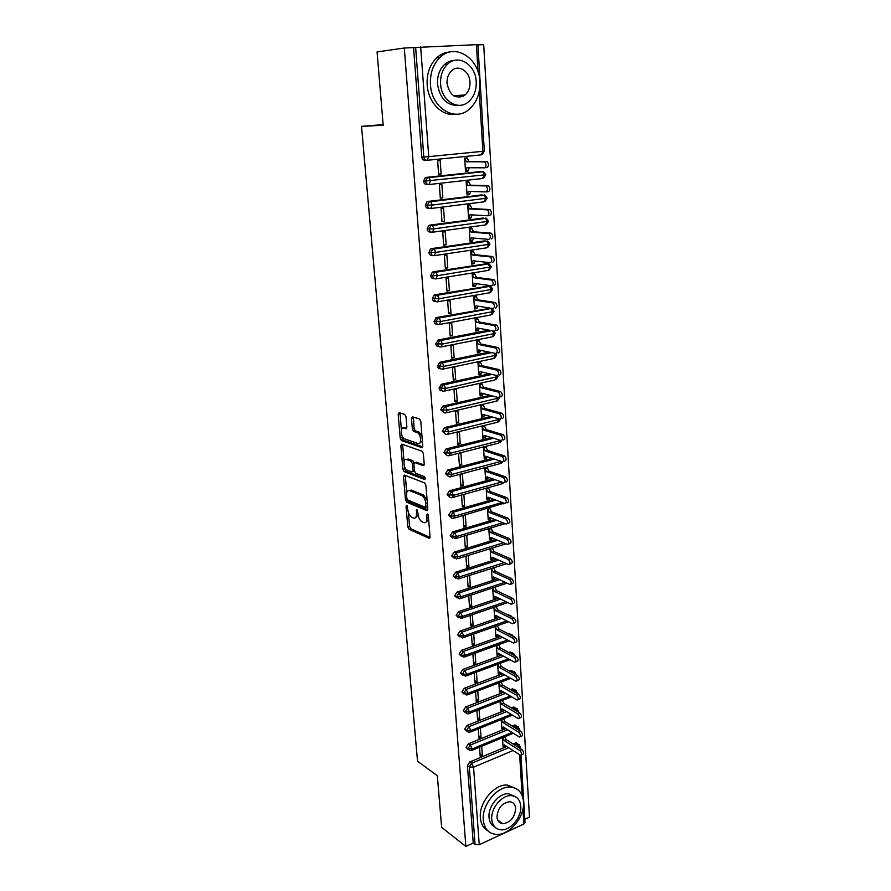 <?xml version="1.0" encoding="UTF-8"?>
<svg xmlns="http://www.w3.org/2000/svg" width="891" height="891" viewBox="0 0 891 891"><rect width="100%" height="100%" fill="white"/><g stroke="black" fill="none" stroke-linecap="round" stroke-linejoin="round"><path stroke-width="1.34" d="M406.686 505.242L406.04 506.277L407.8 526.837L409.047 529.254L429.061 538.298L430.041 536.839L428.348 515.766L427.446 514.04L426.744 515.087L426.967 517.816C427.056 521.58 426.009 523.162 423.849 522.583L422.156 521.848C419.939 520.511 418.57 517.894 418.046 513.996L416.932 509.585L416.487 513.327C416.587 517.047 415.574 518.618 413.469 518.061L411.82 517.348C409.648 516.034 408.312 513.45 407.788 509.607L406.686 505.242M464.022 95.003L463.275 96.228M500.497 822.014L499.439 822.404M406.006 416.788L404.714 414.393L399.101 412.644L398.177 414.337L400.215 438.205L401.407 440.555L421.766 447.605L422.757 445.934L420.797 421.443L419.594 419.037L412.444 416.799L411.486 418.514L412.333 428.927L413.535 431.311L417.389 432.603C421.198 434.218 421.777 445.088 417.99 443.506L404.403 438.84C400.738 437.325 400.048 426.622 403.723 428.092L405.928 428.816L406.875 427.134L406.006 416.788M465.87 846.45L404.302 48.025L377.071 51.934L383.175 125.286L361.523 126.344L417.534 761.226L437.336 775.705L441.635 827.338L465.87 846.45L473.244 843.053L475.07 844.479L469.301 767.017L467.441 765.725L473.244 843.053M404.425 475.103L403.5 476.652L405.483 499.806L406.719 502.201L426.834 510.643L427.814 509.129L425.909 485.383L424.651 482.933L404.425 475.103M407.298 499.617L408.49 501.722L406.741 502.212L408.512 501.733L427.803 509.797M402.877 469.234L400.861 445.734L401.785 444.108L422.145 451.236L423.37 453.664L424.205 464.022L423.214 465.637L414.894 462.585L413.925 464.189L414.482 470.938L415.774 473.377L424.439 476.663C425.553 478.055 425.608 478.99 424.662 479.503L404.08 471.617L402.877 469.234L404.659 468.777L404.436 466.205M383.119 124.606L361.523 126.344M433.728 248.789L434.763 248.89M520.945 755.323L525.022 822.627L523.863 824.019L479.247 844.69L475.07 844.479M404.302 48.025L477.877 44.595L484.336 151.091L482.877 151.303L479.224 91.283M477.899 44.906L483.679 44.661L529.477 817.125L524.821 819.274M502.435 737.726L503.025 746.736L505.119 745.867L504.596 745.533M480.015 753.808L482.332 755.368L480.182 756.259L479.536 747.159M482.332 755.368L481.686 746.279M413.569 47.624L421.766 156.961L423.815 156.95L415.64 47.334M426.6 160.313L425.018 160.324C423.203 160.28 422.111 159.166 421.766 156.961M467.441 765.725L469.746 761.961L506.779 746.502M512.96 743.918L516.167 742.738L517.794 743.974M428.192 184.537L426.811 184.504C425.007 184.493 423.927 183.401 423.593 181.229L424.951 177.955L426.288 177.398L480.527 171.551M467.92 170.415L465.458 170.682L466.906 167.731L484.504 167.809C486.419 166.417 486.497 164.456 484.726 161.928L469 161.527L467.107 157.841L464.645 158.086L465.514 171.395L467.964 171.128L469.245 167.742M440.187 160.569L437.648 160.826L438.606 174.302L441.134 174.035L440.187 160.569M429.774 208.483L428.593 208.427C426.8 208.427 425.731 207.358 425.386 205.22L426.811 201.912L428.07 201.399L482.142 194.94M469.446 193.948L466.995 194.249L468.443 191.365L485.963 191.933C487.889 190.574 487.956 188.636 486.163 186.096L488.079 185.629L470.515 185.194L468.644 181.508L466.182 181.786L467.04 194.951L469.49 194.65L470.715 191.442M441.88 184.548L439.363 184.838L440.31 198.17L442.827 197.869L441.88 184.548M431.333 232.161L430.353 232.072C428.571 232.106 427.502 231.059 427.168 228.942L428.649 225.601L429.83 225.122L483.735 218.083M470.949 217.237L468.521 217.56L469.958 214.753L487.41 215.778C489.337 214.464 489.393 212.537 487.577 210.009L489.515 209.519L472.018 208.617L470.158 204.93L467.719 205.231L468.566 218.25L470.994 217.927L472.163 214.887M443.562 208.271L441.056 208.594L442.003 221.781L444.498 221.447L443.562 208.271M432.881 255.561L432.09 255.472C430.32 255.528 429.262 254.503 428.927 252.409L430.476 249.035L431.578 248.6L485.305 240.993M472.442 240.269L470.025 240.615L471.462 237.886L488.847 239.367C490.774 238.086 490.818 236.182 488.981 233.654L490.941 233.141L473.511 231.783L471.651 228.085L469.223 228.43L470.069 241.305L472.486 240.949L473.6 238.064M445.233 231.738L442.738 232.083L443.673 245.136L446.157 244.769L445.233 231.738M434.429 278.694L433.817 278.616C432.046 278.683 430.999 277.691 430.665 275.62L432.28 272.212L433.304 271.811L486.865 263.669M473.912 263.057L471.506 263.424L472.943 260.773L490.273 262.7C492.2 261.453 492.233 259.571 490.373 257.042L492.344 256.508L474.981 254.703L473.132 251.006L470.726 251.362L471.551 264.104L473.956 263.736L475.026 260.996M446.87 254.949L444.397 255.327L445.322 268.224L447.783 267.846L446.87 254.949M435.966 301.581L435.51 301.503C433.761 301.592 432.725 300.623 432.391 298.574L434.062 295.133L435.008 294.776L488.391 286.111M475.371 285.599L472.987 286L474.413 283.416L491.665 285.777C493.603 284.563 493.636 282.703 491.743 280.175L493.737 279.629L476.44 277.379L474.602 273.682L472.208 274.072L473.021 286.668L475.415 286.267L476.429 283.683M448.496 277.914L446.046 278.315L446.948 291.079L449.409 290.666L448.496 277.914M437.492 324.201L437.191 324.146C435.454 324.268 434.418 323.31 434.095 321.283L436.701 317.497L489.894 308.319M476.808 307.907L474.435 308.331L475.861 305.813L493.057 308.609C494.995 307.428 495.006 305.58 493.091 303.051L495.118 302.495L477.877 299.81L476.05 296.113L473.667 296.525L474.48 308.999L476.852 308.564L477.821 306.125M450.111 300.635L447.661 301.058L448.563 313.688L451.002 313.242L450.111 300.635M439.007 346.588L438.862 346.554C437.136 346.688 436.111 345.753 435.777 343.759L438.372 339.961L489.003 330.171M478.233 329.971L475.883 330.427L477.298 327.977L494.427 331.185C496.376 330.049 496.376 328.211 494.438 325.683L496.476 325.104L479.302 322.019L477.487 318.31L475.115 318.744L475.928 331.084L478.278 330.639L479.191 328.334M451.704 323.099L449.276 323.556L450.167 336.052L452.583 335.584L451.704 323.099M440.522 368.718L440.51 368.718C438.795 368.874 437.771 367.961 437.448 365.989L440.02 362.203L489.148 352.123M479.648 351.822L477.309 352.301L478.723 349.918L495.786 353.527C497.735 352.424 497.724 350.608 495.764 348.08L497.824 347.49L480.717 343.982L478.901 340.273L476.551 340.741L477.353 352.947L479.692 352.468L480.55 350.297M453.274 345.34L450.868 345.819L451.748 358.182L454.154 357.692L453.274 345.34M442.081 390.659C440.399 390.793 439.408 389.902 439.096 387.986L441.658 384.199L489.504 373.83M481.051 373.429L478.712 373.942L480.126 371.614L497.133 375.634C499.083 374.565 499.06 372.761 497.067 370.233L499.16 369.62L482.12 365.722L480.305 362.002L477.966 362.492L478.757 374.588L481.084 374.075L481.897 372.037M454.833 367.337L452.439 367.838L453.307 380.078L455.702 379.555L454.833 367.337M443.629 412.366L440.733 409.749L442.76 406.151L490.017 395.314M482.432 394.824L480.115 395.348L481.519 393.098L498.459 397.509C500.419 396.462 500.386 394.68 498.37 392.151L500.475 391.528L483.501 387.229L481.697 383.52L479.369 384.032L480.16 395.994L482.465 395.47L483.234 393.544M456.381 389.111L453.998 389.634L454.856 401.741L457.239 401.195L456.381 389.111M445.155 433.861L442.348 431.277L444.442 427.647L490.629 416.554M483.802 415.997L481.496 416.554L482.9 414.36L499.773 419.149C501.733 418.135 501.689 416.364 499.651 413.836L501.778 413.201L484.871 408.524L483.078 404.804L480.761 405.338L481.541 417.177L483.835 416.632L484.548 414.827M457.907 410.651L455.535 411.197L456.392 423.18L458.754 422.612L457.907 410.651M446.681 455.112L443.941 452.583L446.113 448.93L491.342 437.57M485.15 436.958L482.866 437.526L484.27 435.398L501.076 440.566C503.036 439.586 502.981 437.826 500.92 435.298L503.07 434.652L486.219 429.596L484.437 425.876L482.142 426.433L482.9 438.149L485.194 437.581L485.851 435.888M459.411 431.968L457.061 432.547L457.907 444.397L460.257 443.807L459.411 431.968M448.184 476.162L445.522 473.678L447.772 470.002L492.122 458.375M486.497 457.696L484.214 458.297L485.617 456.225L502.368 461.761C504.328 460.803 504.261 459.065 502.168 456.526L504.351 455.88L487.555 450.456L485.784 446.736L483.501 447.315L484.259 458.91L486.531 458.319L487.143 456.738M460.914 453.062L458.564 453.664L459.411 465.392L461.738 464.79L460.914 453.062M449.688 496.978L447.093 494.55L449.409 490.841L492.957 478.957M487.822 478.233L485.562 478.846L486.954 476.841L503.638 482.733C505.609 481.808 505.531 480.082 503.415 477.543L505.62 476.885L488.892 471.094L487.121 467.374L484.849 467.975L485.595 479.458L487.856 478.846L488.424 477.364M462.396 473.945L460.057 474.569L460.892 486.174L463.209 485.55L462.396 473.945M451.169 517.593L448.641 515.198L451.035 511.479L493.837 499.339M486.185 488.435L486.92 499.806L489.17 499.172L489.694 497.779M489.137 498.559L486.887 499.194L488.279 497.245L504.907 503.493C506.868 502.591 506.779 500.876 504.64 498.347L506.868 497.679L490.206 491.531L488.435 487.811M461.538 495.262L462.362 506.756L464.668 506.099L463.855 494.616M452.639 537.986L450.178 535.647L452.639 531.905L494.75 519.498M487.5 508.683L488.235 519.943L490.473 519.286L490.941 517.994M490.429 518.685L488.201 519.342L489.582 517.448L506.155 524.042C508.115 523.173 508.015 521.469 505.854 518.93L508.104 518.25L491.498 511.768L489.749 508.048M463.008 515.733L463.821 527.116L466.116 526.436L465.302 515.076M454.098 558.178L451.692 555.884L454.143 552.153L495.686 539.467M488.814 528.742L489.538 539.879L491.765 539.2L492.188 537.997M491.721 538.61L489.493 539.278L490.885 537.451L507.425 544.39C509.351 543.521 509.24 541.828 507.079 539.311L509.329 538.621L492.79 531.793L491.041 528.073M464.456 536.003L465.258 547.274L467.541 546.573L466.739 535.324M455.546 578.17L453.196 575.92L455.635 572.189L496.655 559.225M490.106 548.622L490.818 559.615L493.035 558.924L493.414 557.799M493.001 558.334L490.785 559.025L492.166 557.254L508.683 564.538C510.565 563.669 510.443 561.998 508.304 559.492L510.543 558.78L494.06 551.629L492.322 547.943M465.893 556.118L466.684 567.222L468.944 566.509L468.165 555.405M456.983 597.95L454.688 595.745L457.105 592.025L497.635 578.794M491.398 568.38L492.099 579.161L494.293 578.448L494.628 577.401M494.26 577.858L492.055 578.582L493.436 576.856L509.919 584.474C511.768 583.627 511.634 581.957 509.518 579.473L511.746 578.738L495.318 571.265L493.603 567.667M467.318 576.076L468.098 586.98L470.348 586.245L469.579 575.352M458.408 617.541L456.159 615.38L458.564 611.66L498.626 598.162M506.645 595.5L508.538 596.402M492.667 587.937L493.358 598.507L495.541 597.772L495.83 596.814M495.507 597.204L493.324 597.939L494.694 596.268L511.156 604.221C512.96 603.374 512.815 601.715 510.721 599.253L512.938 598.496L496.577 590.7L494.861 587.214M468.722 595.845L469.49 606.537L471.729 605.78L470.971 595.099M459.823 636.931L457.618 634.815L460.012 631.106L499.628 617.34M507.313 614.679L509.775 615.514L507.413 614.645M493.937 607.306L494.605 617.675L496.788 616.917L497.022 616.026M496.744 616.349L494.572 617.107L495.942 615.481L512.381 623.767C514.14 622.932 513.984 621.283 511.913 618.833L514.118 618.053L497.813 609.945L496.109 606.559M470.125 615.414L470.871 625.905L473.099 625.126L472.364 614.656M461.215 656.132L459.065 654.061L461.449 650.352L500.642 636.341M508.059 633.679L510.955 634.403M495.184 626.473L495.841 636.653L498.013 635.884L498.203 635.06M497.969 635.316L495.808 636.085L497.178 634.515L513.584 643.113C515.31 642.288 515.143 640.651 513.093 638.212L515.288 637.421L499.038 629.013L497.356 625.716M471.506 634.793L472.241 645.073L474.457 644.282L473.734 634.013M462.607 675.155L460.491 673.117L462.863 669.419L501.655 655.141M508.828 652.502L510.253 652.045L512.125 653.103M496.421 645.474L497.067 655.442L499.361 653.894M499.183 654.094L497.033 654.885L498.392 653.37L514.786 662.28C516.468 661.456 516.29 659.83 514.263 657.402L516.435 656.6L500.252 647.891L498.581 644.694M472.876 653.983L473.6 664.062L475.805 663.249L475.092 653.181M463.988 693.978L461.906 691.984L464.267 688.286L502.68 673.774M509.63 671.146L511.456 670.533L513.283 671.625M497.646 664.274L498.281 674.053L500.519 672.549M474.235 672.983L474.948 682.862L477.13 682.038L476.44 672.17M465.369 712.666L463.309 710.662L465.648 706.975L503.705 692.218M510.443 689.601L512.659 688.843L514.43 689.968M498.86 682.907L499.483 692.485L501.666 691.026M475.582 691.795L476.273 701.473L478.456 700.638L477.765 690.959M466.75 731.177L464.69 729.161L467.029 725.486L504.729 710.483M511.267 707.877L513.84 706.975L515.566 708.145M500.063 701.351L500.675 710.74L502.802 709.314M476.908 710.428L477.587 719.917L479.759 719.048L479.091 709.581M468.109 749.509L466.071 747.482L468.388 743.818L505.754 728.582M512.102 725.987L515.009 724.94L516.68 726.143M501.254 719.627L501.856 728.827L503.961 727.969L501.822 728.292L503.17 726.967L519.453 737.057C520.968 736.256 520.756 734.674 518.818 732.313L502.869 722.445L501.388 719.572M478.233 728.883L478.89 738.171L481.051 737.291L480.394 728.014M518.417 729.874L519.319 728.649M466.071 747.482L467.931 748.741L472.219 748.885L512.047 732.502M481.051 737.291L478.723 735.777M502.791 709.904L502.234 709.57M479.759 719.048L477.42 717.578M501.611 691.661L501.032 691.327M478.456 700.638L476.106 699.201M500.419 673.251L499.818 672.905M477.13 682.038L474.78 680.646M499.227 654.651L498.592 654.306M475.805 663.249L473.444 661.902M498.013 635.884L497.356 635.539M474.457 644.282L472.096 642.979M496.788 616.917L496.098 616.572M473.099 625.126L470.726 623.878M495.541 597.772L494.828 597.427M471.729 605.78L469.345 604.577M494.293 578.448L493.547 578.092M470.348 586.245L467.953 585.086M493.035 558.924L492.244 558.568M468.944 566.509L466.55 565.395M491.765 539.2L490.919 538.843M467.541 546.573L465.135 545.515M490.473 519.286L489.593 518.93M466.116 526.436L463.699 525.423M489.17 499.172L488.235 498.815M464.668 506.099L462.251 505.141M487.856 478.846L486.865 478.489M463.209 485.55L460.781 484.637M486.531 458.319L485.472 457.963M461.738 464.79L459.299 463.933M485.194 437.581L484.058 437.225M460.257 443.807L457.807 443.016M483.835 416.632L482.61 416.286M458.754 422.612L456.292 421.877M482.465 395.47L481.151 395.114M457.239 401.195L454.766 400.516M481.084 374.075L479.648 373.741M455.702 379.555L453.229 378.931M479.692 352.468L478.111 352.134M454.154 357.692L451.67 357.124M478.278 330.639L476.54 330.305M452.583 335.584L450.1 335.083M476.852 308.564L474.903 308.241M451.002 313.242L448.507 312.808M475.415 286.267L473.21 285.955M449.409 290.666L446.892 290.288M473.956 263.736L471.517 263.446M447.783 267.846L445.266 267.534M472.486 240.949L470.036 240.737M446.157 244.769L443.629 244.524M470.994 217.927L468.532 217.772M444.498 221.447L441.969 221.28M469.49 194.65L467.018 194.572M442.827 197.869L440.288 197.769M467.964 171.128L465.492 171.105M441.134 174.035L438.584 174.001M517.626 711.686L518.239 710.673M464.69 729.161L466.572 730.386L470.871 730.52L511.133 714.359M516.813 693.287L517.136 692.519M463.309 710.662L465.18 711.853L469.501 711.976L510.231 696.038M461.906 691.984L463.788 693.131L468.131 693.243L509.34 677.528M513.884 653.816L512.202 653.092C512.425 652.435 513.339 653.326 514.909 655.765L514.898 655.687M460.491 673.117L462.384 674.231L466.739 674.331L508.449 658.85M459.065 654.061L460.959 655.141L465.336 655.23L507.58 639.983M457.618 634.815L459.522 635.862L463.921 635.929L506.723 620.927M456.159 615.38L458.063 616.383L462.496 616.438L505.888 601.681M454.688 595.745L456.604 596.714L461.048 596.758L505.086 582.246M453.196 575.92L455.123 576.845L459.589 576.867L504.306 562.611M451.692 555.884L453.619 556.775L458.108 556.786L503.56 542.775M450.178 535.647L452.116 536.493L456.626 536.493L502.869 522.727M448.641 515.198L450.59 516L455.112 515.989L502.223 502.491M447.093 494.55L453.597 495.273L501.644 482.031M445.522 473.678L452.06 474.346L501.143 461.36M443.941 452.583L450.512 453.196L500.731 440.466M442.348 431.277L448.941 431.823L500.497 419.082M440.733 409.749L447.349 410.228L499.283 397.854L497.356 400.861M439.096 387.986L445.745 388.398L497.991 376.548L496.031 379.611M437.448 365.989L444.13 366.335L496.688 355.052L494.694 358.16M435.777 343.759L442.493 344.037L495.374 333.334L493.336 336.475M434.095 321.283L440.833 321.495L494.048 311.393L491.966 314.568M432.391 298.574L439.163 298.708L492.701 289.219L490.573 292.426M430.665 275.62L437.47 275.675L491.342 266.799L489.181 270.051M428.927 252.409L435.766 252.398L489.972 244.156M427.168 228.942L434.04 228.853L488.58 221.269L486.419 224.554M425.386 205.22L432.291 205.053L487.188 198.136L485.072 201.422M423.593 181.229L485.762 174.736L483.702 178.033M415.54 517.671L418.191 515.121M425.987 522.204L428.66 519.698M408.379 512.492L409.559 526.336L410.807 528.742L430.03 537.407M405.316 475.449L406.708 492.834M406.831 498.292L407.688 499.974L425.352 507.324L425.798 503.359C425.285 499.472 423.938 496.866 421.755 495.519L409.559 490.596C407.465 490.117 406.463 491.732 406.586 495.452L406.831 498.292M425.853 507.179L427.624 506.723M427.101 500.207L423.548 495.028L421.643 495.474M409.348 490.518L411.341 490.117L423.437 494.984M404.035 461.482L402.665 445.288L400.861 445.734M402.71 444.431L402.665 445.288M424.161 464.857L416.052 462.295M425.363 478.601L405.917 471.183L404.135 471.64M406.43 459.478C402.71 457.874 403.489 468.633 407.176 470.103L411.965 471.929L412.912 470.348L412.355 463.61L411.141 461.215L406.43 459.478L408.234 459.032L406.541 459.455M412.622 471.751L414.515 471.161M414.137 462.897L412.945 460.758L411.074 461.182M408.234 459.032L412.878 460.725M404.659 468.777L405.917 471.183M403.979 428.025L406.819 428.081M419.817 443.061L422.345 440.867M421.966 436.111L419.227 432.168L417.099 432.491M413.391 417.088L414.17 428.493L415.362 430.876L418.937 432.046M401.808 435.231L403.211 440.121L422.702 446.837M400.059 412.934L401.373 430.052M505.008 745.366L502.992 746.201L504.328 744.932L520.589 755.312C522.07 754.51 521.848 752.94 519.921 750.59L522.037 749.699C523.964 752.037 524.186 753.608 522.705 754.41L521.413 754.955M519.921 750.59L504.039 740.454L502.613 737.659M522.037 749.699L506.144 739.586L504.707 736.79M506.144 739.586L504.039 740.454M518.818 732.313L520.945 731.433C522.894 733.794 523.106 735.376 521.58 736.178L520.299 736.712M520.945 731.433L504.985 721.599L503.504 718.725M504.985 721.599L502.869 722.445M502.758 709.359L500.642 710.194L501.989 708.835L518.306 718.636C519.865 717.834 519.653 716.241 517.693 713.858L519.832 713C521.803 715.373 522.003 716.965 520.444 717.767L519.186 718.28M517.693 713.858L501.7 704.269L500.163 701.317M519.832 713L503.816 703.433L502.29 700.482M503.816 703.433L501.7 704.269M501.577 691.115L499.45 691.939L500.809 690.525L517.136 700.036C518.74 699.223 518.551 697.62 516.557 695.225L518.707 694.379C520.7 696.773 520.89 698.377 519.297 699.19L518.05 699.68M516.557 695.225L500.508 685.914L498.927 682.885M518.707 694.379L502.635 685.101L501.054 682.072M502.635 685.101L500.508 685.914M500.386 672.694L498.247 673.496L499.606 672.037L515.967 681.247C517.604 680.434 517.426 678.819 515.41 676.414L517.582 675.578C519.587 677.984 519.776 679.599 518.128 680.412L516.903 680.891M515.41 676.414L499.305 667.381L497.668 664.274M517.582 675.578L501.444 666.579L499.818 663.472M501.444 666.579L499.305 667.381M483.29 819.954C484.259 828.563 488.413 833.375 495.73 834.377C508.928 836.103 524.988 817.092 523.529 801.8C522.594 792.7 518.161 787.789 510.209 787.065C497.256 786.04 481.686 804.896 483.29 819.954M515.689 788.368L507.224 785.027C494.293 783.991 478.757 802.769 480.372 817.782C480.928 823.908 483.368 828.207 487.7 830.679M494.694 826.893C491.331 825.166 489.437 821.992 489.025 817.359C487.889 806.5 499.149 792.912 508.494 793.714L514.82 796.42M491.743 819.352C492.433 825.623 495.452 829.109 500.787 829.788C510.276 830.958 521.814 817.236 520.756 806.221C520.088 799.695 516.914 796.164 511.245 795.618C501.889 794.828 490.596 808.471 491.743 819.352M515.655 808.527C515.221 804.35 513.205 802.078 509.585 801.711C501.989 803.014 497.791 808.104 496.966 816.991C497.412 821.057 499.372 823.306 502.847 823.741C510.51 822.56 514.786 817.493 515.655 808.527M498.481 821.402L499.405 821.224M430.464 84.612C431.522 108.089 454.978 122.357 469.256 109.248C476.707 102.554 480.238 93.332 479.837 81.571C479.269 57.993 454.789 42.49 439.976 57.403C433.104 64.275 429.93 73.34 430.464 84.612M450.055 51.979C445.099 52.235 440.633 54.184 436.657 57.826C429.796 64.664 426.644 73.697 427.179 84.923C428.159 102.487 442.114 116.587 455.468 114.226M458.42 105.327C446.881 105.773 439.92 98.723 437.537 84.177C437.158 76.013 439.486 69.465 444.486 64.542C447.482 61.847 450.835 60.465 454.544 60.399M440.588 83.888C441.301 100.861 458.308 111.297 468.677 101.652C473.99 96.796 476.507 90.147 476.217 81.694C475.761 64.664 458.219 53.583 447.583 64.174C442.56 69.119 440.232 75.69 440.588 83.888M469.98 82.083C469.657 71.113 458.408 64.052 451.592 70.757C448.318 73.931 446.792 78.185 447.026 83.498C449.933 95.927 455.992 99.736 465.18 94.914C468.577 91.773 470.17 87.496 469.98 82.083M460.124 97.253L462.006 95.17M516.435 656.6C518.473 659.017 518.64 660.643 516.958 661.467L515.744 661.913M514.263 657.402L498.091 648.67L496.421 645.507M500.252 647.891L498.091 648.67M515.288 637.421C517.337 639.861 517.504 641.487 515.778 642.322L514.575 642.756M513.093 638.212L496.866 629.781L495.196 626.618M499.038 629.013L496.866 629.781M514.118 618.053C516.19 620.504 516.346 622.152 514.575 622.987L513.383 623.41M511.913 618.833L495.63 610.703L493.948 607.539L495.83 606.648M497.813 609.945L495.63 610.703M512.938 598.496C515.031 600.957 515.176 602.617 513.372 603.463L512.191 603.864M510.721 599.253L494.382 591.435L492.69 588.283L494.449 587.347M496.577 590.7L494.382 591.435M511.746 578.738C513.862 581.222 513.996 582.881 512.147 583.739L510.989 584.128M509.518 579.473L493.113 571.966L491.42 568.826L493.035 567.857M495.318 571.265L493.113 571.966M510.543 558.78C512.681 561.274 512.804 562.956 510.911 563.814L509.763 564.181M508.304 559.492L491.843 552.32L490.139 549.179L492.355 548.488L491.598 548.165M494.06 551.629L491.843 552.32M509.329 538.621C511.49 541.138 511.601 542.819 509.663 543.688L508.527 544.045M507.079 539.311L490.562 532.473L488.847 529.332L491.075 528.675L490.217 528.318M492.79 531.793L490.562 532.473M508.104 518.25L508.126 518.261C510.287 520.79 510.387 522.494 508.416 523.362M505.843 518.918L489.259 512.414L487.544 509.296L489.783 508.65L488.869 508.293M491.498 511.768L489.259 512.414M506.868 497.679L506.923 497.69C509.062 500.23 509.151 501.945 507.179 502.836M504.584 498.325L487.945 492.166L486.219 489.048L488.48 488.424L487.511 488.068M490.206 491.531L487.945 492.166M505.62 476.885L505.698 476.919C507.825 479.447 507.892 481.173 505.932 482.109M503.326 477.509L486.62 471.707L484.893 468.599L487.154 467.998L486.13 467.641M488.892 471.094L486.62 471.707M504.351 455.88L504.473 455.925C506.567 458.453 506.634 460.19 504.674 461.148M502.045 456.482L485.283 451.035L483.546 447.939L485.829 447.36L484.726 447.004M487.555 450.456L485.283 451.035M503.07 434.652L503.237 434.719C505.308 437.236 505.353 438.996 503.393 439.976M500.753 435.231L483.924 430.164L482.176 427.067L484.481 426.511L483.29 426.154M486.219 429.596L483.924 430.164M501.778 413.201L501.978 413.279C504.028 415.807 504.072 417.567 502.112 418.592M499.45 413.758L482.554 409.069L480.806 405.973L483.111 405.438L481.842 405.093M484.871 408.524L482.554 409.069M500.475 391.528L500.709 391.617C502.736 394.134 502.758 395.927 500.809 396.974M498.136 392.062L481.173 387.752L479.414 384.667L481.741 384.155L480.36 383.809M483.501 387.229L481.173 387.752M499.16 369.62L499.428 369.72C501.421 372.249 501.444 374.042 499.495 375.122M496.799 370.133L479.781 366.212L478.01 363.149L480.349 362.659L478.835 362.314M482.12 365.722L479.781 366.212M497.824 347.49L498.136 347.59C500.107 350.118 500.107 351.934 498.158 353.048M495.452 347.969L478.367 344.449L476.596 341.387L478.946 340.93L477.286 340.596M480.717 343.982L478.367 344.449M496.476 325.104L496.822 325.226C498.771 327.754 498.76 329.581 496.822 330.728M494.093 325.56L476.941 322.464L475.159 319.412L477.52 318.967L475.683 318.644M456.537 314.612L457.15 314.723M479.302 322.019L476.941 322.464M495.118 302.495L495.496 302.617C497.412 305.145 497.401 306.994 495.463 308.163M492.712 302.918L475.504 300.234L473.711 297.193L476.095 296.781L474.012 296.469M477.877 299.81L475.504 300.234M493.737 279.629L494.16 279.763C496.053 282.291 496.031 284.151 494.082 285.365M434.942 272.167L435.866 272.278M491.32 280.03L474.045 277.769L472.252 274.74L474.647 274.35L472.275 274.049M476.44 277.379L474.045 277.769M492.344 256.508L492.801 256.664C494.672 259.192 494.639 261.074 492.701 262.31M489.916 256.886L472.575 255.071L470.771 252.053L473.177 251.685L470.726 251.44M474.981 254.703L472.575 255.071M490.941 233.141L491.431 233.308C493.28 235.825 493.224 237.73 491.297 239.011M488.491 233.498L471.083 232.128L469.279 229.121L471.695 228.775L469.234 228.597M473.511 231.783L471.083 232.128M489.515 209.519L490.05 209.686C491.865 212.214 491.81 214.141 489.872 215.455L487.778 215.733M487.054 209.842L469.579 208.928L467.764 205.932L470.203 205.621L467.73 205.509M472.018 208.617L469.579 208.928M488.079 185.629L488.647 185.807C490.44 188.335 490.373 190.273 488.446 191.632L486.252 191.888M485.595 185.929L468.065 185.484L466.238 182.499L468.688 182.221L466.216 182.165M470.515 185.194L468.065 185.484M486.631 161.483L487.221 161.661C488.992 164.189 488.914 166.149 486.987 167.541L484.715 167.786M484.136 161.739L466.528 161.783L464.69 158.81L467.151 158.553L464.668 158.565M469 161.527L466.528 161.783M407.287 505.932L406.04 506.277M428.059 514.72L426.744 515.087M417.545 510.276L416.264 510.632M523.863 824.019L522.95 809.006M522.126 795.451L519.653 754.777M513.06 750.534L473.555 767.173L479.247 844.69M469.746 761.961L471.606 763.253L473.555 767.173L469.301 767.017L471.606 763.253L508.683 747.727M520.544 748.741L520.422 746.658L519.264 747.928M420.675 46.922L428.738 156.638L482.877 151.303L481.095 154.889L427.268 160.291M478.044 71.959L476.384 44.572M423.815 156.95L428.738 156.638L427.067 160.313C425.252 160.28 424.161 159.155 423.815 156.95M514.864 745.132L517.27 744.13L515.354 742.916M468.388 743.818L470.259 745.065L467.931 748.741L469.769 750.634L471.072 750.645L472.219 748.885L470.259 745.065L507.67 729.774M519.464 744.676L517.27 744.13L519.23 747.905M514.029 727.167L516.179 726.288L514.252 725.107M467.029 725.486L468.911 726.7L506.645 711.642M513.194 709.036L515.065 708.278L513.138 707.131M465.648 706.975L467.541 708.156L505.631 693.343M512.37 690.714L513.951 690.102L512.013 688.988M464.267 688.286L466.149 689.434L504.607 674.866M511.568 672.226L512.826 671.747L510.888 670.667M462.863 669.419L464.757 670.522L503.593 656.199M510.777 653.548L511.69 653.214L509.741 652.167M461.449 650.352L463.342 651.432L502.591 637.355M510.02 634.693L508.583 633.501M460.012 631.106L461.917 632.142L501.577 618.332M509.273 615.648L509.841 615.926M458.564 611.66L460.48 612.663L500.586 599.108M457.105 592.025L459.032 592.983L499.595 579.707M455.635 572.189L457.562 573.102L498.626 560.105M454.143 552.153L456.081 553.021L497.668 540.302M452.639 531.905L454.577 532.74L496.744 520.299M504.117 503.203L454.733 517.972M451.113 511.456L453.062 512.247L495.83 500.085M502.981 482.499L501.299 484.036L453.163 497.345M449.587 490.796L451.537 491.542L494.962 479.67M501.767 461.56L500.051 463.643L451.581 476.518M448.028 469.913L449.988 470.626L494.137 459.043M500.486 440.388L498.782 443.05L449.966 455.468M446.458 448.819L448.429 449.487L493.369 438.194M499.138 418.97L497.512 422.234L448.351 434.195M444.876 427.502L446.848 428.125L492.667 417.133M497.701 397.308L497.946 398.544L496.22 401.217L446.703 412.7M443.272 405.973L445.255 406.541L492.055 395.838M496.187 375.412L496.643 377.238L494.917 379.978L445.043 390.982M441.658 384.199L443.651 384.723L491.554 374.32M494.561 353.27L495.329 355.698L493.592 358.527L443.362 369.019M440.02 362.203L442.014 362.67L491.208 352.558M492.723 330.873L494.004 333.936L492.266 336.843L441.646 346.833M438.372 339.961L440.377 340.384L491.064 330.561M436.701 317.497L439.107 318.009L437.837 318.187L436.1 321.662C436.423 323.689 437.459 324.647 439.196 324.536L440.833 321.495L439.107 318.009L490.941 308.564L492.667 311.95L490.919 314.935L439.931 324.391M435.833 317.82L437.837 318.187L490.529 308.42L488.446 308.086M435.008 294.776L437.47 295.255L436.078 295.456L434.396 298.897C434.73 300.958 435.766 301.926 437.526 301.837L439.163 298.708L437.47 295.255L489.616 286.367L491.32 289.731L489.56 292.794L438.183 301.715M434.062 295.133L436.078 295.456L489.159 286.211L487.076 285.933M433.304 271.811L435.81 272.245L434.296 272.479L432.681 275.887C433.015 277.959 434.062 278.961 435.833 278.894L437.47 275.675L435.81 272.245L488.279 263.936L489.95 267.267L488.19 270.418L436.412 278.794M432.28 272.212L434.296 272.479L487.778 263.769L485.695 263.536M431.578 248.6L434.129 248.99L432.503 249.246L430.943 252.621C431.289 254.726 432.335 255.75 434.117 255.695L435.766 252.398L434.129 248.99L486.931 241.261L488.569 244.568L486.798 247.809L434.63 255.617M430.476 249.035L484.292 240.904M429.83 225.122L432.436 225.468L430.687 225.757L429.195 229.098C429.529 231.226 430.598 232.273 432.38 232.239L434.04 228.853L432.436 225.468L485.562 218.34L487.165 221.625L485.395 224.955L432.814 232.183M428.649 225.601L482.877 218.028M428.07 201.399L430.709 201.689L428.849 202.001L427.424 205.32C427.758 207.469 428.838 208.539 430.631 208.527L432.291 205.053L430.709 201.689L484.181 195.174L485.751 198.437L483.98 201.845L430.988 208.483M426.811 201.912L481.452 194.917M426.288 177.398L428.972 177.643L427.001 177.988L425.631 181.263C425.976 183.446 427.045 184.537 428.861 184.56L430.52 180.984L428.972 177.643L482.777 171.763L484.325 175.004L482.543 178.501L429.139 184.526M424.951 177.955L480.004 171.54M469.691 732.324L470.871 730.52L468.911 726.7L466.572 730.386L468.488 732.313L469.691 732.324M518.373 726.844L516.179 726.288L518.105 729.684M468.287 713.814L469.501 711.976L467.541 708.156L465.18 711.853L467.185 713.814L468.287 713.814M517.27 708.846L515.065 708.278L516.925 711.263M466.873 695.125L468.131 693.243L466.149 689.434L463.788 693.131L466.873 695.125M516.156 690.681L513.951 690.102L515.7 692.641M465.447 676.258L466.739 674.331L464.757 670.522L462.384 674.231L465.447 676.258M515.02 672.337L512.826 671.747L514.419 673.819M463.999 657.19L465.336 655.23L463.342 651.432L460.959 655.141L463.999 657.19M510.253 652.045L512.202 653.092L513.06 654.774M462.552 637.945L463.921 635.929L461.917 632.142L459.522 635.862L462.552 637.945M512.726 635.105L510.543 634.503L511.59 635.506M461.081 618.499L462.496 616.438L460.48 612.663L458.063 616.383L461.081 618.499M511.568 616.227L507.792 614.545M459.589 598.863L461.048 596.758L459.032 592.983L456.604 596.714L459.589 598.863M510.387 597.159L508.616 596.435M459.266 578.649L506.756 563.691M458.085 579.027L459.589 576.867L457.562 573.102L455.123 576.845L458.085 579.027M457.774 558.624L506.099 543.833M456.571 558.991L458.108 556.786L456.081 553.021L453.619 556.775L456.571 558.991M456.27 538.387L505.175 523.652M455.034 538.754L456.626 536.493L454.577 532.74L452.116 536.493L455.034 538.754M453.508 518.317L455.112 515.989L453.107 512.269L450.59 516C450.891 517.827 451.86 518.595 453.508 518.317M451.993 497.668L453.597 495.273L451.614 491.576L449.042 495.307C449.342 497.156 450.334 497.935 451.993 497.668M450.445 476.819L452.06 474.346L450.111 470.671L447.482 474.391C447.794 476.262 448.774 477.064 450.445 476.819M448.897 455.746L450.512 453.196L448.585 449.543L445.901 453.263C446.213 455.145 447.215 455.969 448.897 455.746M447.315 434.452L448.941 431.823L447.048 428.203L444.319 431.901C444.631 433.817 445.634 434.663 447.315 434.452M445.734 412.923L447.349 410.228L445.5 406.63L444.732 406.719L442.704 410.317C443.016 412.255 444.03 413.123 445.734 412.923M444.119 391.182L445.745 388.398L443.93 384.834L443.039 384.934L441.078 388.509C441.401 390.47 442.415 391.361 444.119 391.182M442.504 369.197L444.13 366.335L442.337 362.793L441.323 362.927L439.441 366.468C439.753 368.451 440.778 369.353 442.504 369.197M440.856 346.989L442.493 344.037L440.733 340.518L439.586 340.674L437.771 344.182C438.105 346.187 439.129 347.122 440.856 346.989M492.445 308.999L490.529 308.42M494.048 311.416C491.253 306.727 491.765 309.422 490.941 308.564L490.518 308.42M491.052 286.779L489.616 286.367C490.106 285.71 491.13 286.668 492.701 289.241M489.627 264.326L488.279 263.936C488.324 263.001 489.348 263.959 491.342 266.821M488.19 241.617L486.931 241.261C486.998 240.336 488.012 241.305 489.972 244.167L487.756 247.442M486.742 218.674L485.562 218.34C485.651 217.437 486.664 218.418 488.58 221.28M485.272 195.474L484.181 195.174C484.303 194.294 485.305 195.274 487.188 198.136M483.78 172.03L482.777 171.763C482.922 170.883 483.913 171.874 485.762 174.736M417.957 512.915L416.487 513.327M428.482 517.393L426.967 517.816M429.818 538.064L429.05 538.298L429.818 538.075M410.807 528.742L409.047 529.254M409.559 526.336L407.8 526.837M427.569 510.443L426.834 510.643M407.131 499.361L405.483 499.806M405.294 476.195L403.5 476.652M427.557 505.843L426.032 506.255M427.324 502.936L425.798 503.359M411.341 490.117L409.559 490.596M423.893 465.47L423.214 465.637M416.698 462.128L414.894 462.585M414.404 469.958L412.912 470.348M414.014 463.186L412.355 463.61M406.519 428.671L405.928 428.816M405.539 427.658L403.723 428.092M415.473 430.921L413.647 431.355M414.17 428.493L412.333 428.927M413.313 418.091L411.486 418.514M422.412 447.438L421.766 447.605M403.289 440.154L401.485 440.588M402.019 437.771L400.215 438.205M399.992 413.925L398.177 414.337M519.008 730.241L519.33 728.749L515.009 724.94M513.272 733.271L472.007 750.267M516.167 742.738L520.422 746.658M518.061 711.942L518.239 710.762L513.84 706.975M512.425 715.139L470.648 731.934M517.07 693.432L517.148 692.608C515.666 690.191 514.82 689.3 514.597 689.957L512.659 688.843M511.601 696.829L469.279 713.424M516.023 674.71L516.034 674.275C514.452 671.836 513.572 670.956 513.405 671.614L511.456 670.533M510.788 678.352L467.886 694.735M509.986 659.685L466.494 675.868M509.218 640.841L465.08 656.812M508.471 621.807L463.643 637.555M513.695 636.597L509.028 633.39M507.77 602.583L462.206 618.12M509.752 615.514L512.336 617.173M507.09 583.171L460.736 598.485M508.683 596.469L510.677 597.415M503.771 503.894L504.562 503.37M502.524 483.702L503.705 482.755M451.035 511.479L453.107 512.269L495.875 500.096M501.254 463.298L502.791 461.805M449.409 490.841L451.614 491.576L495.051 479.703M499.962 442.693L501.767 440.522M447.772 470.002L450.111 470.671L494.271 459.088M498.67 421.889L500.564 419.037M446.113 448.93L448.585 449.543L493.547 438.249M444.442 427.647L447.048 428.203L492.901 417.2M442.76 406.151L445.5 406.63L492.344 395.916M497.724 375.59L497.991 376.581M441.056 384.411L443.93 384.834L491.921 374.409M496.087 353.549L496.688 355.086M439.33 362.448L442.337 362.793L491.643 352.658M494.015 331.107L495.374 333.368M437.592 340.251L440.733 340.518L491.587 330.661M482.321 154.399L484.336 151.091M423.548 495.028L421.755 495.519M412.945 460.758L411.141 461.215M405.873 471.161L404.08 471.617M419.227 432.168L417.389 432.603M415.362 430.876L413.535 431.311M403.211 440.121L401.407 440.555M497.635 819.932L502.847 823.741M508.494 793.714L511.245 795.618M510.209 787.065L507.224 785.027M453.742 95.827L465.18 94.914M444.486 64.542L447.583 64.174M439.976 57.403L436.657 57.826M508.126 518.261L505.854 518.93M506.923 497.69L504.64 498.347M505.698 476.919L503.415 477.543M504.473 455.925L502.168 456.526M503.237 434.719L500.92 435.298M501.978 413.279L499.651 413.836M500.709 391.617L498.37 392.151M499.428 369.72L497.067 370.233M498.136 347.59L495.764 348.08M496.822 325.226L494.438 325.683M495.496 302.617L493.091 303.051M494.16 279.763L491.743 280.175M492.801 256.664L490.373 257.042M491.431 233.308L488.981 233.654M490.05 209.686L487.577 210.009M488.647 185.807L486.163 186.096M487.221 161.661L484.726 161.928"/></g></svg>
